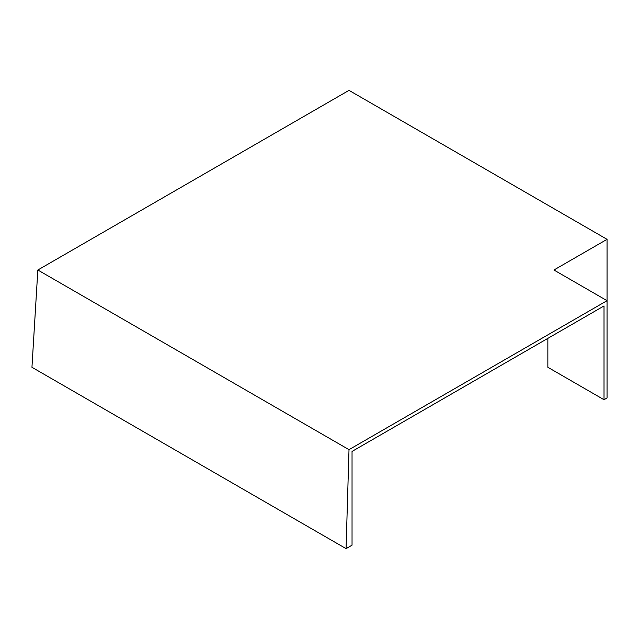 <?xml version="1.0" encoding="UTF-8"?>
<svg xmlns="http://www.w3.org/2000/svg" width="639" height="639" viewBox="0 0 639 639"><rect width="100%" height="100%" fill="white"/><g stroke="black" fill="none" stroke-linecap="round" stroke-linejoin="round"><path stroke-width="0.96" d="M547.855 338.366L547.855 367.289L604.015 399.718L607.05 397.961L607.05 239.337L349.006 90.363L37.837 270.009L31.95 367.289L346.066 548.637L349.006 449.664L37.837 270.009M604.015 399.718L604.015 305.945L352.041 451.422L352.041 545.187L346.066 548.637M607.05 239.337L553.925 270.009L607.05 300.681L349.006 449.664"/></g></svg>
